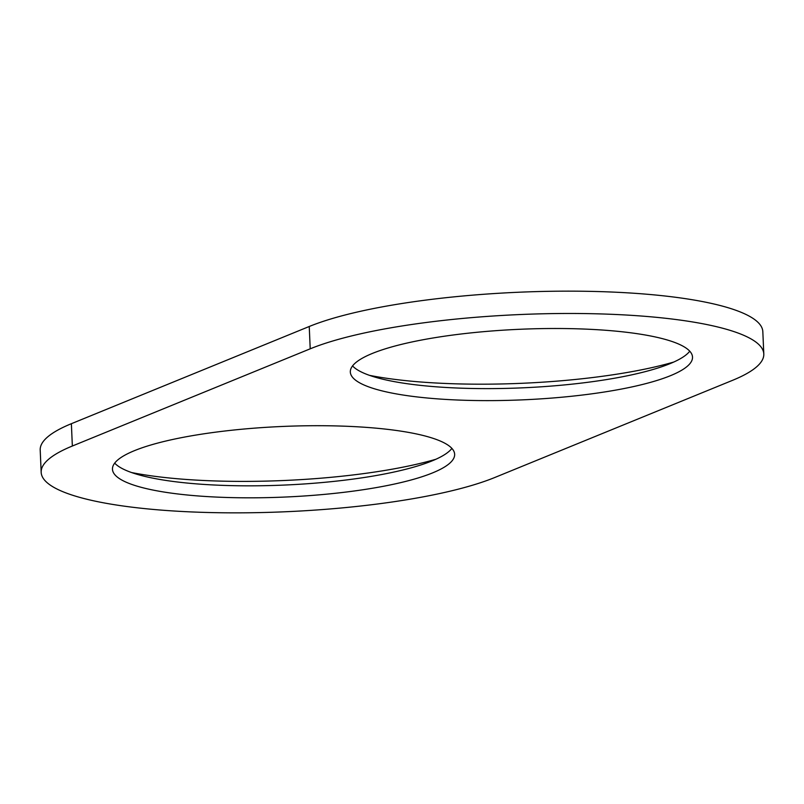 <?xml version="1.0" encoding="UTF-8"?>
<svg xmlns="http://www.w3.org/2000/svg" width="804" height="804" viewBox="0 0 804 804"><rect width="100%" height="100%" fill="white"/><g stroke="black" fill="none" stroke-linecap="round" stroke-linejoin="round"><path stroke-width="1.21" d="M41.175 472.35A242.607 50.029 -2.5 0 0 223.14 512.781A242.607 50.029 -2.5 0 0 494.761 477.506L732.625 380.302A242.607 50.029 -2.5 0 0 763.8 353.971A242.607 50.029 -2.5 0 0 581.835 313.54A242.607 50.029 -2.5 0 0 310.213 348.815L72.35 446.019A242.607 50.029 -2.5 0 0 41.175 472.35L40.2 450.029A242.607 50.029 -2.5 0 1 71.375 423.698L72.35 446.019M437.466 398.864A171.252 35.316 -2.5 0 1 350.323 372.031A171.252 35.316 -2.5 0 1 605.372 330.253A171.252 35.316 -2.5 0 1 692.515 357.087A171.252 35.316 -2.5 0 1 437.466 398.864M367.508 427.457A171.252 35.316 -2.5 0 1 454.652 454.29A171.252 35.316 -2.5 0 1 199.603 496.068A171.252 35.316 -2.5 0 1 112.459 469.234A171.252 35.316 -2.5 0 1 367.508 427.457M310.213 348.815L309.238 326.494A242.607 50.029 -2.5 0 1 580.86 291.219A242.607 50.029 -2.5 0 1 762.825 331.65L763.8 353.971M309.238 326.494L71.375 423.698M673.742 362.051A199.231 41.084 -2.5 0 1 422.783 382.151A199.231 41.084 -2.5 0 1 369.458 375.337M435.879 459.265A199.231 41.084 -2.5 0 1 184.92 479.355A199.231 41.084 -2.5 0 1 131.595 472.551M689.762 351.197A171.252 35.316 -2.5 0 1 436.944 386.865A171.252 35.316 -2.5 0 1 352.554 365.921M451.898 448.401A171.252 35.316 -2.5 0 1 199.08 484.078A171.252 35.316 -2.5 0 1 114.691 463.124"/></g></svg>
